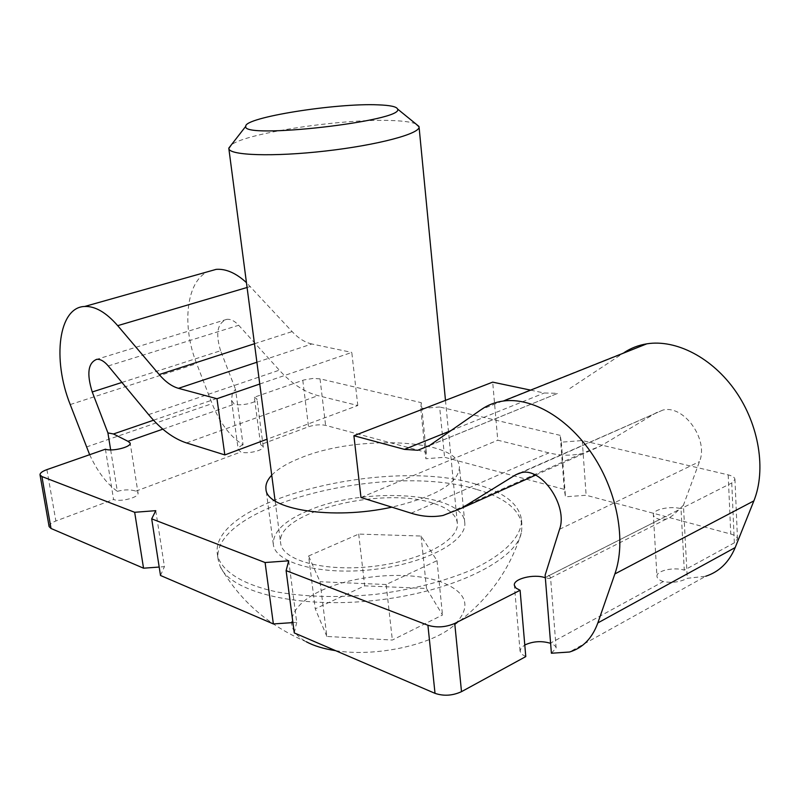 <?xml version="1.0" encoding="UTF-8"?>
<svg xmlns="http://www.w3.org/2000/svg" width="800" height="800" viewBox="0 0 800 800"><rect width="100%" height="100%" fill="white"/><g stroke="black" fill="none" stroke-linecap="round" stroke-linejoin="round"><path stroke-width="0.6" stroke-dasharray="4 3" d="M105.42 449.2L113.58 499.47C120.16 502.38 139.42 497.34 138.05 493.1L130.17 443.09M110.66 449.9L117.34 491.34C124.55 489.44 130.72 489.38 135.85 491.16L138.05 493.1M49.11 526.59C49.01 524.66 51.26 522.8 55.87 521L113.58 499.47M155.77 510.67L164.42 566.67L159.19 567.05M160.5 575.48L164.42 566.67M288.71 560.81L296.72 622.33L292.91 622.59M294.27 632.92L296.72 622.33M551.4 653.24L556.14 647.96L550.56 577.67L549.25 575.48L545.12 575.15M556.14 647.96C555.91 646.17 553.95 644.6 550.27 643.24L663.36 581.56C672.12 583.18 680.09 582.1 687.27 578.32L705.68 576.26L569.53 652.01M525.78 656.6L521.68 654.18L520.06 651.14L521.15 647.91L524.78 645M550.56 577.67L549.37 578.56L545.33 577.78M475.93 484.17C386.98 456.51 208.77 500.87 217.38 554.36C220.52 570.59 242 584.77 278.25 592.19C307.39 597.12 339.96 597.82 375.97 594.3C411.84 589.63 443.42 581.62 470.71 570.27C504.35 554.88 522.09 536.23 521.5 519.71C519.08 503.93 503.89 492.08 475.93 484.17M426.32 452.38L421.29 402.68L320.03 378.85L313.1 378.42L303.91 379.95L254.34 397.22L260.62 444.62L308.52 426.76C314.63 424.77 320.33 424.31 325.61 425.37L426.32 452.38L425.86 458.75L444.57 457.27L564.28 489.38L565.47 496.81L586.13 495.24L730.77 534.04C735.01 535.23 737.25 536.87 737.48 538.96L734.34 542.84L684.28 570.15C673.79 566.74 656.08 570.76 656.96 576.39L653.35 514.75C652.49 509.55 670.42 505.65 681.01 508.7L684.28 570.15M663.36 581.56C659.33 580.25 657.19 578.53 656.96 576.39M260.62 444.62L263.24 446.62C264.34 450.28 247.48 454.36 240.82 452.01L238.26 449.66L231.49 400.31L232.4 393.13L235.5 389.25L243.06 444.83C230.13 436.63 219.81 422.89 212.1 403.63L196.65 363.62C181.64 326.09 186.11 281.85 207.55 271.79M243.06 444.83C239.72 446.22 238.12 447.82 238.26 449.66M89.65 454.7C97.41 471.48 106.64 483.7 117.34 491.34M476.41 489.38C387.51 461.43 209.49 505.95 218.17 559.85L220.17 566.47C231.1 592.5 299.69 609.15 376.74 600.23C453.82 591.55 516.81 559.87 521.53 532.07L521.97 525.24C519.54 509.33 504.36 497.38 476.41 489.38M335.62 650.67C375.91 657.31 433.21 644.67 454.33 625.04C472.07 606.74 467.49 592.3 440.59 581.73C410.28 571.05 359.08 574.32 325.03 588.88C290.73 603.27 280 627.49 306.32 641.77M326.86 636.45L315.26 608.82L364.69 585.85L426.53 588.49L442.51 615L392.35 640.04L326.86 636.45L320.04 581.73L308.59 555.98L315.26 608.82M271.73 475.2C278.01 468.71 287.89 462.85 301.35 457.62C357.66 434.46 458.39 438.93 459.46 466.92C458.78 483.08 436.24 496.49 391.85 507.16M308 510.73C363.55 486.21 463.46 492.16 464.75 522.53C467.33 541.11 425.57 563.69 373.15 569.54C320.75 575.63 274.98 563.02 273.31 544.34C272.81 531.97 284.37 520.77 308 510.73M519.73 473.02L662.78 410.11C683.59 404.38 708.95 439.47 699.49 461.6L683.42 505.22L687.27 578.32M656.8 412.41L600.72 446L581.43 453.65C570.87 455.89 560.02 455.64 548.88 452.88L497.76 440.21L492.69 382.14M530.64 390.14L544.22 393.01L557.83 393.31L429.61 445.45M429.36 445.62L557.83 393.31M569.87 388.48L624.17 352.56L481.38 409.47M683.42 505.22L674.09 514.36L669.78 517.48L666.32 519.06L659.8 519.45C655.72 518.29 653.57 516.72 653.35 514.75M564.28 489.38L560.2 435.36L561.35 442.19L582.23 440.54L728.18 474.87C732.46 475.93 734.72 477.43 734.95 479.35L731.76 482.97L681.01 508.7M582.23 440.54L586.13 495.24M561.35 442.19L565.47 496.81M421.29 402.68L420.77 408.54L439.65 406.99L444.57 457.27M420.77 408.54L425.86 458.75M254.34 397.22L256.94 399.03C258.01 402.39 240.97 406.31 234.29 404.22L231.49 400.31M560.2 435.36L439.65 406.99M360.98 497.5L497.76 440.21M121.93 382.44L220.6 350.73L235.5 389.25M220.6 350.73C215.31 333.39 217.4 322.92 226.87 319.32C230.75 318.99 234.68 320.97 238.68 325.27L279.32 370.17C291.53 383.59 304.44 392.08 318.05 395.65L357.8 405.51L267.01 439.24M259.76 384.02L351.79 352.41L357.8 405.51M256.9 362.24L311.82 343.98L351.79 352.41M311.82 343.98C304.97 342.44 298.4 338.31 292.11 331.59L246.44 282.61M432.65 503.11C381.43 485.86 274.72 512.66 280.66 543.15C282.21 560.44 324.52 572.03 372.79 566.42C421.09 561.02 459.71 540.22 457.33 523.02C456.05 514.41 447.83 507.77 432.65 503.11M415.81 123.86C411.64 122.17 404.37 121.09 394.02 120.63C346.51 118.04 246.76 132.64 231.32 144.89M308.59 555.98L358.69 534.09L421.08 536.03L437.01 560.66L386.14 584.52L392.35 640.04M437.01 560.66L442.51 615M386.14 584.52L320.04 581.73M358.69 534.09L364.69 585.85M421.08 536.03L426.53 588.49M46.91 469.62L55.87 521M135.85 491.16L240.82 452.01M86.43 447L212.1 403.63M70.22 404.56L196.65 363.62M731.76 482.97L734.34 542.84M728.18 474.87L730.77 534.04M320.03 378.85L325.61 425.37M302.8 380.31L308.52 426.76M549.25 575.48L678.1 510.15M545.31 577.51L659.8 519.45M162.83 429.16L234.29 404.22M153.53 420.22L232.4 393.13M559.55 529.31L699.49 461.6M535.53 475.15L600.72 446M411.17 513.2L548.88 452.88M450.92 430.64L544.22 393.01M108.26 365.95L238.68 325.27M148.62 414.62L279.32 370.17M186.48 442.93L318.05 395.65M254.47 343.75L292.11 331.59M247.08 287.48L250.33 286.52M520.06 651.14L514.35 585.29M217.38 554.36L218.17 559.85M521.5 519.71L521.97 525.24M306.52 641.88C268.25 625.5 239.45 600.34 220.14 566.41M454.33 625.04C487.94 600.47 510.34 569.48 521.53 532.07M464.75 522.53L459.46 466.92M273.31 544.34L265.96 488.97M737.48 538.96L734.95 479.35M263.24 446.62L256.94 399.03M666.32 519.06L549.37 578.56M662.78 410.11L521.47 472.62M581.43 453.65L443 515.48M226.87 319.32L96.86 359.29M275.12 500.97L280.66 543.15M445.48 400.37L457.33 523.02"/><path stroke-width="1.2" d="M110.66 449.9L107.91 432.9L113.48 433.97L127.99 441.32L130.17 443.09C131.5 446.98 112.01 451.82 105.42 449.2L46.91 469.62C42.24 471.33 39.94 473.07 40.02 474.84L41.92 476.56L51.02 528.47L49.11 526.59L40.02 474.84M454.74 623.43L461.5 691.66L525.78 656.6L520.1 590.29L454.74 623.43C445.67 627.3 436.72 627.91 427.91 625.26L286.11 570.63L288.71 560.81L265.09 562.53L151.69 518.85L155.77 510.67L134.67 512.29L41.92 476.56M159.19 567.05L143.54 568.2L134.67 512.29M151.69 518.85L160.5 575.48L273.37 623.94L265.09 562.53M292.91 622.59L273.37 623.94M286.11 570.63L294.27 632.92L435.02 693.35C443.75 696.3 452.57 695.73 461.5 691.66M515.64 474.82L521.47 472.62C541.84 467.35 568.19 506.07 559.55 529.31L545.12 575.15L551.4 653.24L569.53 652.01C582.75 648.02 592.19 638.33 597.84 622.92L614.88 573.93C626.32 541.45 617.61 492.73 593.16 455.56C568.71 418.34 532.02 397.07 503.37 401.02C495.22 402.13 487.89 404.95 481.38 409.47L429.36 445.62L417.76 450.27L404.45 449.38L353.9 435.73L360.98 497.5L411.17 513.2C422.13 516.63 432.74 517.39 443 515.48L461.63 508.2L515.64 474.82L519.73 473.02M524.78 645C532.94 641.26 541.44 640.67 550.27 643.24M520.1 590.29L515.97 588.09L514.35 585.29C513.14 578.8 533.95 573.67 544.99 577.67L545.31 577.51M624.17 352.56C630.94 348.09 638.47 345.18 646.78 343.84C675.97 339.11 712.28 357.6 735.68 391.31C759.1 424.98 766.35 469.99 753.87 500.89L735.19 547.56C729.02 562.28 719.18 571.85 705.68 576.26M51.02 528.47L143.54 568.2M107.91 432.9L92.24 391.98C86.53 373.62 88.07 362.73 96.86 359.29C100.51 359.08 104.31 361.3 108.26 365.95L148.62 414.62C160.75 429.18 173.37 438.62 186.48 442.93L224.82 454.92L216.97 398.73L178.47 388.33C171.88 386.45 165.46 381.86 159.2 374.55L117.7 325.66C106.15 312.42 95.14 306.03 84.67 306.47C58.5 307.16 52.13 359.3 70.22 404.56L89.65 454.7M306.32 641.77C313.95 645.88 323.72 648.85 335.62 650.67M391.85 507.16C332.38 520.37 266.03 509.55 265.96 488.97C265.43 484.44 267.35 479.85 271.73 475.2M353.9 435.73L492.69 382.14L530.64 390.14M224.82 454.92L267.01 439.24M216.97 398.73L259.76 384.02M207.55 271.79L216.17 269.36C225.91 268.63 236 273.05 246.44 282.61M231.32 144.89L228.83 148.5C228.93 155.46 273.23 157.02 325.46 151.03C377.7 145.12 420.52 133.64 419.05 126.83L415.81 123.86M378.1 104.85C336.13 102.91 244.06 117.52 245.79 126.28C240.46 139.75 405.75 120.92 397.52 108.99C396.63 106.66 390.15 105.28 378.1 104.85M427.91 625.26L435.02 693.35M597.84 622.92L735.19 547.56M614.88 573.93L753.87 500.89M127.99 441.32L162.83 429.16M113.48 433.97L153.53 420.22M461.63 508.2L535.53 475.15M404.45 449.38L450.92 430.64M92.24 391.98L121.93 382.44M178.47 388.33L256.9 362.24M159.2 374.55L254.47 343.75M117.7 325.66L247.08 287.48M429.61 445.45L417.76 450.27M646.78 343.84L503.37 401.02M216.17 269.36L84.67 306.47M228.83 148.5L275.12 500.97M419.05 126.83L445.48 400.37M245.79 126.28L228.82 148.09M397.52 108.99L418.96 126.42"/></g></svg>

